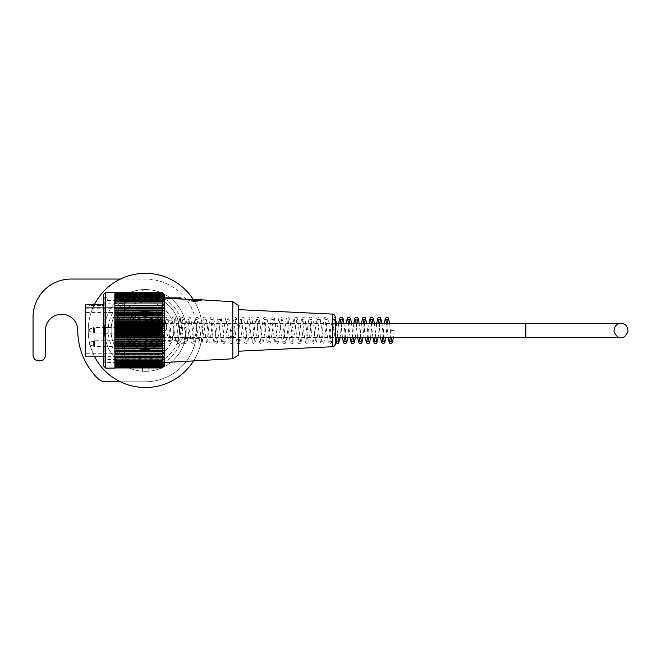 <?xml version="1.0" encoding="UTF-8"?>
<svg xmlns="http://www.w3.org/2000/svg" width="661" height="661" viewBox="0 0 661 661"><rect width="100%" height="100%" fill="white"/><g stroke="black" fill="none" stroke-linecap="round" stroke-linejoin="round"><path stroke-width="0.5" stroke-dasharray="3.31 2.48" d="M335.581 323.386L335.581 337.465L335.581 323.386M164.333 323.386L525.85 323.386L525.85 337.465L525.85 323.386L525.85 337.465L164.333 337.465L164.333 323.386L164.333 337.465L145.313 337.465A7.04 7.04 0 0 0 152.352 330.426A7.04 7.04 0 0 0 145.313 323.386L164.333 323.386M145.313 323.386A7.04 7.04 0 0 1 151.402 333.945A7.04 7.04 0 0 1 139.215 333.945A7.04 7.04 0 0 1 145.313 323.386A7.04 7.04 0 0 0 138.273 330.426A7.04 7.04 0 0 0 145.313 337.465M103.447 356.13L103.447 304.374L103.447 356.13L104.017 356.7L104.017 303.804L104.017 356.7L124.375 356.7L124.375 303.804L124.375 356.7M118.294 308.819L118.294 352.131L118.294 308.819A8.643 1.206 -134.4 0 1 117.675 308.2L117.146 307.671L117.146 353.271L117.146 307.629L117.675 308.158A8.643 1.157 -134.5 0 0 118.294 308.786M118.294 346.405L118.294 340.737L118.294 346.405L94.523 346.405L94.523 340.737L94.523 346.405L93.606 346.24L93.606 340.894L93.606 346.24L89.913 344.902L89.913 342.241A1.405 1.405 180 0 0 88.987 343.563L89.913 342.241L89.913 344.902L88.987 343.58M118.294 316.165L118.294 318.99L118.294 315.016L118.294 316.181L117.526 316.181L118.294 316.165M118.294 326.22L118.294 334.169L118.294 326.22L117.146 327.36L117.146 333.028L117.146 327.36L94.523 327.36L94.523 333.028L94.523 327.36L93.606 327.517L93.606 332.871L93.606 327.517L89.913 328.864A1.405 1.405 180 0 0 88.987 330.186L89.913 328.864L89.913 331.525L89.913 328.864M118.294 326.327L118.294 334.284L118.294 326.327L117.146 327.476L117.146 333.144L117.146 327.476L94.523 327.476L94.523 333.144L94.523 327.476L93.606 327.633L93.606 332.979L93.606 327.633L89.913 328.98A1.405 1.405 180 0 0 88.987 330.302L89.913 328.98L89.913 331.64L89.913 328.98M118.294 317.586L118.294 320.701L118.294 316.445L118.294 317.586L117.526 317.586L117.526 320.701L118.294 320.709L117.526 320.709L117.526 316.445L118.294 316.445L117.526 316.437L117.526 317.577L118.294 317.577M103.447 304.374A1.14 1.14 0 0 1 102.306 305.514L102.306 304.407L102.306 305.514L90.127 305.514L90.127 304.407L90.127 305.514A1.14 1.14 0 0 1 88.987 304.374A1.14 1.14 180 0 0 90.127 305.514L102.306 305.514A1.14 1.14 180 0 0 103.447 304.374L104.017 303.804L124.375 303.804M85.186 356.13L85.186 304.374M85.186 308.191L85.947 308.2L85.186 306.762L85.186 354.032L85.186 306.729L85.186 311.794L85.186 306.762L85.947 307.629L85.947 353.271L85.947 307.671L117.146 307.671M117.675 308.2L85.947 308.2L85.947 312.554L85.947 307.629L117.146 307.629M117.526 315.016L117.526 317.842L118.294 317.842L117.526 317.85L117.526 318.99L118.294 318.99L117.526 318.974L117.526 315.016L118.294 315.016M117.526 315.041L118.294 315.041M116.766 362.476L116.766 359.592L116.766 362.476L104.215 362.79L104.215 297.714L104.215 362.79L103.447 363.55L103.447 296.954L103.447 363.55M116.766 362.509L107.256 362.509M124.375 362.79L124.375 297.714L124.375 362.79L116.766 362.79M116.766 298.028L116.766 300.912L116.766 297.714L107.256 298.028L107.256 300.912L107.256 298.028M116.766 297.995L107.256 297.995M105.735 368.111L105.735 292.385M114.865 368.111L114.865 292.484L114.865 367.954L114.865 292.484L160.532 292.484L160.532 293.575L160.532 292.641L162.201 292.649L160.532 292.641L160.532 293.558L160.532 292.542M164.333 365.83L164.333 294.674M114.865 367.954L114.865 366.756L114.865 367.962L162.193 367.954A142.322 106.165 0 0 0 163.193 366.913A142.322 94.779 -0 0 1 162.193 367.846A142.322 110.982 -0 0 0 163.193 366.756A142.322 89.095 0 0 1 162.193 367.632A142.322 115.493 0 0 0 163.193 366.5A142.322 83.162 -0 0 1 162.193 367.309A142.322 119.691 0 0 0 163.193 366.136A142.322 77.007 -0 0 1 162.193 366.896A142.322 123.557 0 0 0 163.193 365.682A142.322 70.636 -0 0 1 162.193 366.376A142.322 127.086 -0 0 0 163.193 365.128A142.322 64.076 0 0 1 162.193 365.756A142.322 130.258 0 0 0 163.193 364.475A142.322 57.333 0 0 1 162.193 365.037A142.322 133.084 -0 0 0 163.193 363.732A142.322 50.434 0 0 1 162.193 364.228A142.322 135.538 -0 0 0 163.193 362.897A142.322 43.403 -0 0 1 162.193 363.327A142.322 137.628 -0 0 0 163.193 361.972A142.322 36.248 0 0 1 162.193 362.327A142.322 139.331 -0 0 0 163.193 360.964A142.322 29.001 0 0 1 162.193 361.245A142.322 140.661 0 0 0 163.193 359.865A142.322 21.664 0 0 1 162.193 360.08A142.322 141.603 -0 0 0 163.193 358.692A142.322 14.278 -0 0 1 162.193 358.832A142.322 142.156 -0 0 0 163.193 357.436A142.322 6.841 -0 0 1 162.193 357.502A142.322 142.322 180 0 0 163.193 356.105A142.322 0.603 -0 0 0 162.193 356.097A142.322 142.09 180 0 0 163.193 354.709A142.322 8.056 -0 0 0 162.193 354.627A142.322 141.479 180 0 0 163.193 353.238A142.322 15.476 -0 0 0 162.193 353.09A142.322 140.471 180 0 0 163.193 351.71A142.322 22.862 -0 0 0 162.193 351.487A142.322 139.083 180 0 0 163.193 350.123A142.322 30.183 0 0 0 162.193 349.826A142.322 137.314 180 0 0 163.193 348.479A142.322 37.421 0 0 0 162.193 348.107A142.322 135.166 180 0 0 163.193 346.785A142.322 44.551 -0 0 0 162.193 346.347A142.322 132.646 180 0 0 163.193 345.042A142.322 51.566 -0 0 0 162.193 344.538A142.322 129.771 180 0 0 163.193 343.266A142.322 58.441 -0 0 0 162.193 342.687A142.322 126.532 180 0 0 163.193 341.448A142.322 65.15 0 0 0 162.193 340.812A142.322 122.946 180 0 0 163.193 339.605A142.322 71.685 0 0 0 162.193 338.903A142.322 119.03 180 0 0 163.193 337.73A142.322 78.023 -0 0 0 162.193 336.97A142.322 114.783 180 0 0 163.193 335.838A142.322 84.145 -0 0 0 162.193 335.011A142.322 110.222 180 0 0 163.193 333.937A142.322 90.036 0 0 0 162.193 333.053A142.322 105.355 180 0 0 163.193 332.02A142.322 95.68 -0 0 0 162.193 331.078A142.322 100.208 180 0 0 163.193 330.095A142.322 101.059 0 0 0 162.193 329.104A142.322 94.779 180 0 0 163.193 328.17A142.322 106.165 0 0 0 162.193 327.129A142.322 89.095 180 0 0 163.193 326.253A142.322 110.982 0 0 0 162.193 325.171A142.322 83.162 180 0 0 163.193 324.353A142.322 115.493 -0 0 0 162.193 323.221A142.322 77.007 180 0 0 163.193 322.461A142.322 119.691 -0 0 0 162.193 321.287A142.322 70.636 180 0 0 163.193 320.593A142.322 123.557 -0 0 0 162.193 319.387A142.322 64.076 180 0 0 163.193 318.751A142.322 127.086 -0 0 0 162.193 317.511A142.322 57.333 180 0 0 163.193 316.941A142.322 130.258 -0 0 0 162.193 315.669A142.322 50.434 180 0 0 163.193 315.173A142.322 133.084 0 0 0 162.193 313.868A142.322 43.403 180 0 0 163.193 313.438A142.322 135.538 0 0 0 162.193 312.108A142.322 36.248 180 0 0 163.193 311.752A142.322 137.628 0 0 0 162.193 310.406A142.322 29.001 180 0 0 163.193 310.116A142.322 139.331 0 0 0 162.193 308.753A142.322 21.664 180 0 0 163.193 308.538A142.322 140.661 -0 0 0 162.193 307.158A142.322 14.278 180 0 0 163.193 307.018A142.322 141.603 0 0 0 162.193 305.63A142.322 6.841 180 0 0 163.193 305.564A142.322 142.156 0 0 0 162.193 304.167A142.322 0.603 180 0 1 163.193 304.176A142.322 142.322 180 0 0 162.193 302.779A142.322 8.056 180 0 1 163.193 302.854A142.322 142.09 180 0 0 162.193 301.466A142.322 15.476 180 0 1 163.193 301.614A142.322 141.479 180 0 0 162.193 300.226A142.322 22.862 180 0 1 163.193 300.449A142.322 140.471 180 0 0 162.193 299.069A142.322 30.183 180 0 1 163.193 299.367A142.322 139.083 180 0 0 162.193 298.004A142.322 37.421 180 0 1 163.193 298.367A142.322 137.314 180 0 0 162.193 297.02A142.322 44.551 180 0 1 163.193 297.458A142.322 135.166 180 0 0 162.193 296.136A142.322 51.566 180 0 1 163.193 296.64A142.322 132.646 180 0 0 162.193 295.335A142.322 58.441 180 0 1 163.193 295.913A142.322 129.771 180 0 0 162.193 294.641A142.322 65.15 180 0 1 163.193 295.277A142.322 126.532 180 0 0 162.193 294.038A142.322 71.685 180 0 1 163.193 294.74A142.322 122.946 180 0 0 162.193 293.534A142.322 78.023 180 0 1 163.193 294.302A142.322 119.03 180 0 0 162.193 293.129A142.322 84.145 180 0 1 163.193 293.955A142.322 114.783 180 0 0 162.193 292.831A142.322 90.036 180 0 1 163.193 293.715A143.098 110.825 180 0 0 162.085 292.517A143.098 96.754 0 0 1 163.193 293.558A141.553 104.289 0 0 0 162.3 292.641M114.865 292.831L162.193 292.831M114.865 293.955L163.193 293.955M114.865 293.129L162.193 293.129M114.865 294.302L163.193 294.302M114.865 293.534L162.193 293.534M114.865 294.74L163.193 294.74M163.193 294.005L114.865 294.005L162.193 294.038M114.865 295.277L163.193 295.277M114.865 294.641L162.193 294.641M114.865 295.913L163.193 295.913M114.865 295.335L162.193 295.335M114.865 296.64L163.193 296.64M114.865 296.136L162.193 296.136M114.865 297.458L163.193 297.458M114.865 297.02L162.193 297.02M114.865 298.367L163.193 298.367M114.865 298.004L162.193 298.004M114.865 299.367L163.193 299.367M114.865 299.069L162.193 299.069M114.865 300.449L163.193 300.449M114.865 300.226L162.193 300.226M114.865 301.614L163.193 301.614M114.865 301.466L162.193 301.466M114.865 302.854L163.193 302.854M114.865 302.779L162.193 302.779M162.193 304.167L163.193 304.176M114.865 305.564L163.193 305.564M114.865 305.63L162.193 305.63M114.865 307.018L163.193 307.018M114.865 307.158L162.193 307.158M114.865 308.538L163.193 308.538M114.865 308.753L162.193 308.753M114.865 310.116L163.193 310.116M114.865 310.406L162.193 310.406M114.865 311.752L163.193 311.752M114.865 312.108L162.193 312.108M114.865 313.438L163.193 313.438M114.865 313.868L162.193 313.868M114.865 315.173L163.193 315.173M114.865 315.669L162.193 315.669M114.865 316.941L163.193 316.941M114.865 317.511L162.193 317.511M114.865 318.751L163.193 318.751M114.865 319.387L162.193 319.387M114.865 320.593L163.193 320.593M114.865 321.287L162.193 321.287M114.865 322.461L163.193 322.461M114.865 323.221L162.193 323.221M114.865 324.353L163.193 324.353M114.865 325.171L162.193 325.171M114.865 326.253L163.193 326.253M114.865 327.129L162.193 327.129M114.865 328.17L163.193 328.17M114.865 329.104L162.193 329.104M114.865 330.095L163.193 330.095M114.865 331.078L162.193 331.078M114.865 332.02L163.193 332.02M114.865 333.053L162.193 333.053M114.865 333.937L163.193 333.937M114.865 335.011L162.193 335.011M114.865 335.838L163.193 335.838M114.865 336.97L162.193 336.97M114.865 337.73L163.193 337.73M114.865 338.903L162.193 338.903M114.865 339.605L163.193 339.605M114.865 340.812L162.193 340.812M114.865 341.448L163.193 341.448M114.865 342.687L162.193 342.687M114.865 343.266L163.193 343.266M114.865 344.538L162.193 344.538M114.865 345.042L163.193 345.042M114.865 346.347L162.193 346.347M114.865 346.785L163.193 346.785M114.865 348.107L162.193 348.107M114.865 348.479L163.193 348.479M114.865 349.826L162.193 349.826M114.865 350.123L163.193 350.123M114.865 351.487L162.193 351.487M114.865 351.71L163.193 351.71M114.865 353.09L162.193 353.09M114.865 353.238L163.193 353.238M114.865 354.627L162.193 354.627M114.865 354.709L163.193 354.709M163.193 356.105L162.193 356.097M114.865 357.502L162.193 357.502M114.865 357.436L163.193 357.436M114.865 358.832L162.193 358.832M114.865 358.692L163.193 358.692M114.865 360.08L162.193 360.08M114.865 359.865L163.193 359.865M114.865 361.245L162.193 361.245M114.865 360.964L163.193 360.964M114.865 362.327L162.193 362.327M114.865 361.972L163.193 361.972M114.865 363.327L162.193 363.327M114.865 362.897L163.193 362.897M114.865 364.228L162.193 364.228M114.865 363.732L163.193 363.732M114.865 365.037L162.193 365.037M114.865 364.475L163.193 364.475M114.865 365.756L162.193 365.756M114.865 365.128L163.193 365.128M114.865 366.376L162.193 366.376M114.865 365.682L163.193 365.682M163.193 366.913L114.865 366.913L162.193 366.896M114.865 366.136L163.193 366.136M114.865 367.309L162.193 367.309M114.865 366.5L163.193 366.5M114.865 367.632L162.193 367.632M114.865 366.756L163.193 366.756L114.865 366.789M114.865 367.846L162.193 367.846M114.865 366.971L163.193 366.971M114.865 294.36L163.193 294.36M114.865 294.823L163.193 294.823M114.865 295.376L163.193 295.376M114.865 296.021L163.193 296.021M114.865 296.764L163.193 296.764M114.865 297.599L163.193 297.599M114.865 298.524L163.193 298.524M114.865 299.54L163.193 299.54M114.865 300.631L163.193 300.631M114.865 301.813L163.193 301.813M114.865 303.069L163.193 303.069M114.865 356.329L163.193 356.329M114.865 357.642L163.193 357.642M114.865 358.89L163.193 358.89M114.865 360.055L163.193 360.055M114.865 361.129L163.193 361.129M114.865 362.129L163.193 362.129M114.865 363.038L163.193 363.038M114.865 363.864L163.193 363.864M114.865 364.591L163.193 364.591M114.865 365.227L163.193 365.227M114.865 365.764L163.193 365.764M114.865 366.202L163.193 366.202M114.865 366.541L163.193 366.541M114.865 366.929L163.193 366.929M103.447 294.674L103.447 365.83M103.447 296.954L104.215 297.714L107.256 297.714M164.333 298.078L164.333 362.492L164.333 298.061L174.983 298.656M116.766 300.912L107.256 300.912M116.766 300.871L107.256 300.871M116.766 359.592L107.256 359.592M116.766 359.625L107.256 359.625M114.865 293.748L163.193 293.748L114.865 293.715M160.532 293.525L163.193 293.525M160.532 293.558L163.193 293.558L160.532 293.575M232.821 358.791L232.821 301.755M238.538 354.982L238.538 305.514M238.538 351.198L238.538 309.645L238.538 351.198M189.682 299.83L187.55 299.805L189.682 299.788C186.865 299.094 186.865 299.111 189.682 299.83C195.995 300.689 200.101 300.763 202.01 300.044C200.109 300.705 196.003 300.615 189.682 299.788L200.87 299.788M200.87 300.466L197.631 301.333L200.87 300.466L200.87 299.433L200.87 300.466M197.631 301.333L196.524 301.333L196.524 299.433L196.524 301.325L197.631 301.325M194.02 300.491L194.02 301.342L195.54 301.342L195.54 300.491L194.02 300.491L194.02 299.45L194.02 301.325L194.02 300.441L195.54 300.441L195.54 301.317L194.02 301.317L195.54 301.325L195.54 299.433L195.54 301.333L194.02 301.333L194.02 299.45M191.921 301.333L188.691 300.466L193.037 301.325L193.037 299.433L193.037 301.333L191.921 301.333M192.88 301.713L196.681 301.713L192.88 301.333M194.02 299.4L194.02 300.441M195.54 299.4L195.54 300.441M195.54 299.45L195.54 300.491M335.581 337.465L335.581 317.52M120.426 381.802L145.313 381.802A51.376 51.376 0 0 0 196.681 330.426A51.376 51.376 0 0 0 145.313 279.049L71.107 279.049A38.057 38.057 0 0 0 33.05 317.106L33.05 355.164A5.709 5.709 0 0 0 38.578 360.865L39.71 360.865A5.709 5.709 0 0 0 45.419 355.155L45.419 330.426A16.17 16.17 0 0 1 61.589 314.256A16.17 16.17 0 0 1 77.767 330.426A67.546 67.546 0 0 0 97.869 378.505A11.419 11.419 0 0 0 105.892 381.802L145.313 381.802A51.376 51.376 0 0 0 196.02 338.663L185.377 338.663A40.908 40.908 0 0 1 122.508 364.393A40.908 40.908 0 0 1 122.508 296.459A40.908 40.908 0 0 1 185.377 322.188L196.02 322.188A51.376 51.376 0 0 0 145.313 279.049L120.426 279.049M104.504 327.575L104.504 333.276L104.504 327.575L111.18 327.575L111.18 333.276L111.18 327.575M179.437 327.575L179.437 333.276L179.437 327.575L186.121 327.575L186.121 333.276L186.121 327.575M185.377 322.188A40.908 40.908 0 0 0 122.508 296.459A40.908 40.908 0 0 0 122.508 364.393A40.908 40.908 0 0 0 185.377 338.663C183.618 345.348 183.618 345.348 185.377 338.663C183.618 345.348 183.618 345.348 185.377 338.663L201.795 338.663L202.39 330.426L201.795 322.188L185.377 322.188C183.618 315.504 183.618 315.504 185.377 322.188L183.989 317.106L176.859 317.106L177.999 320.221A34.248 34.248 0 0 0 111.238 333.871A34.248 34.248 0 0 0 145.313 364.674L142.454 364.558L145.313 364.674A34.248 34.248 0 0 0 174.967 313.297A34.248 34.248 0 0 0 115.65 313.297A34.248 34.248 0 0 0 145.313 364.674A34.248 34.248 0 0 0 177.999 340.63C174.843 348.025 179.214 341.307 179.561 330.426C179.214 319.544 174.843 312.827 177.999 320.221L145.313 320.221L145.313 340.63L177.999 340.63L176.859 343.745L183.989 343.745M196.02 322.188L196.02 338.663M145.313 340.63L145.313 320.221M145.313 364.674L148.163 364.558L145.313 364.674M142.454 296.293L148.163 296.293L142.454 296.293L142.454 289.617L148.163 289.617L142.454 289.617M201.795 338.663A57.077 57.077 0 0 1 114.419 378.423A57.077 57.077 0 0 1 114.419 282.429A57.077 57.077 0 0 1 201.795 322.188A57.077 57.077 0 0 0 193.219 299.4M94.506 304.39A57.077 57.077 0 0 0 94.341 356.13M193.566 360.914A57.077 57.077 0 0 0 201.795 322.188M145.313 371.333A40.908 40.908 0 0 1 109.883 309.968A40.908 40.908 0 0 1 180.734 309.968A40.908 40.908 0 0 1 145.313 371.333A40.908 40.908 0 0 0 180.734 309.968A40.908 40.908 0 0 0 109.883 309.968A40.908 40.908 0 0 0 145.313 371.333L142.454 371.234L145.313 371.333M145.313 335.102A4.677 4.677 0 0 0 149.361 328.087A4.677 4.677 0 0 0 141.256 328.087A4.677 4.677 0 0 0 145.313 335.102A4.677 4.677 0 0 1 141.256 328.087A4.677 4.677 0 0 1 149.361 328.087A4.677 4.677 0 0 1 145.313 335.102M164.333 330.426A19.029 19.029 0 0 1 135.794 346.901A19.029 19.029 0 0 1 135.794 313.95A19.029 19.029 0 0 1 164.333 330.426A19.029 19.029 0 0 1 135.794 346.901A19.029 19.029 0 0 1 135.794 313.95A19.029 19.029 0 0 1 164.333 330.426M158.632 330.426A13.319 13.319 0 0 1 138.653 341.96A13.319 13.319 0 0 1 138.653 318.891A13.319 13.319 0 0 1 158.632 330.426A13.319 13.319 0 0 1 138.653 341.96A13.319 13.319 0 0 1 138.653 318.891A13.319 13.319 0 0 1 158.632 330.426M154.823 330.426A9.51 9.51 0 0 1 140.553 338.663A9.51 9.51 0 0 1 140.553 322.188A9.51 9.51 0 0 1 154.823 330.426M151.014 330.426A5.709 5.709 0 0 1 142.454 335.367A5.709 5.709 0 0 1 142.454 325.485A5.709 5.709 0 0 1 151.014 330.426M391.138 330.426L394.179 330.426L391.138 330.426L390.354 337.465M162.813 330.426L165.861 330.426L162.813 330.426L164.63 318.205L166.712 317.173L167.877 318.272L171.149 341.291L168.943 341.291L170.422 330.442C171.769 316.561 172.62 317.495 172.851 317.445L174.182 317.14C175.008 315.859 175.859 318.569 176.727 325.27L178.767 341.307C177.726 340.671 176.983 340.671 176.545 341.307L178.032 330.442C179.338 315.702 180.651 317.073 181.263 317.106L182.568 317.528L183.535 319.693C184.469 324.047 185.683 340.547 186.361 341.274L184.171 341.266L185.642 330.442C186.162 324.088 186.807 319.941 187.575 318.007L190.194 317.553L190.864 318.635L193.979 341.258L191.789 341.274L195.061 318.247L197.185 317.173L198.391 318.404L201.605 341.299L199.382 341.316L200.861 330.442C202.216 316.512 203.067 317.478 203.291 317.429L204.613 317.123C205.48 316.396 206.257 318.462 206.943 323.312L209.207 341.307L206.992 341.291L208.471 330.442C209.768 316.355 210.793 317.082 211.71 317.14L213.016 317.561L213.982 319.717C214.916 324.146 216.139 340.63 216.808 341.274L214.618 341.283L217.907 318.23L219.997 317.189L221.212 318.379L224.426 341.291L222.212 341.316L225.492 318.272L227.45 317.115L228.723 318.156C229.557 321.114 230.317 326.592 230.986 334.598L232.036 341.307C230.912 340.646 230.177 340.638 229.821 341.291L233.126 318.197L235.2 317.173L236.374 318.272L239.637 341.258L237.448 341.258L238.918 330.442C239.439 324.088 240.083 319.941 240.844 318.024L243.504 317.577L244.124 318.594L247.255 341.266L245.057 341.291L246.528 330.442C247.883 316.487 248.734 317.503 248.966 317.429L250.288 317.123C251.155 316.404 251.924 318.462 252.601 323.303L254.882 341.307L252.659 341.307L255.956 318.197L258.03 317.173L259.203 318.28L262.475 341.291L260.277 341.283L261.748 330.442C263.086 316.636 263.937 317.495 264.169 317.47L265.507 317.164C266.35 316.404 267.118 318.428 267.812 323.246L270.085 341.274L267.887 341.291L271.175 318.238L273.315 317.189L274.513 318.445L277.703 341.307L275.488 341.316L278.81 318.164L280.884 317.156L282.049 318.28L285.304 341.299L283.098 341.274L286.353 318.296L288.477 317.181L289.65 318.28L292.914 341.258L290.724 341.258L294.013 318.214L296.103 317.173L297.31 318.371L300.54 341.283L298.326 341.307L301.623 318.205L303.688 317.148L304.895 318.321L308.15 341.316C307.026 340.646 306.291 340.646 305.936 341.299L307.415 330.442C308.712 316.346 309.736 317.065 310.645 317.123L311.951 317.553L312.926 319.734C313.859 324.138 315.074 340.589 315.751 341.283L313.554 341.283L316.834 318.263L318.924 317.197L320.139 318.371L323.369 341.283L321.163 341.299L322.642 330.442C323.989 316.47 324.848 317.528 325.072 317.437L326.402 317.123C327.269 316.412 328.038 318.47 328.707 323.279L330.979 341.307L328.757 341.307L332.334 317.759L333.483 317.106L334.788 317.528L335.581 319.007M157.384 323.964A13.699 13.699 0 0 1 144.866 344.117A13.699 13.699 0 0 1 133.671 323.196A13.699 13.699 0 0 1 157.384 323.964A13.699 13.699 0 0 0 133.671 323.196A13.699 13.699 0 0 0 144.866 344.117A13.699 13.699 0 0 0 157.384 323.964M130.349 338.432A16.963 16.963 0 0 1 145.858 313.471A16.963 16.963 0 0 1 159.722 339.374A16.963 16.963 0 0 1 130.349 338.432A16.963 16.963 0 0 0 159.722 339.374A16.963 16.963 0 0 0 145.858 313.471A16.963 16.963 0 0 0 130.349 338.432M161.474 360.617A34.248 34.248 0 0 1 111.081 329.327A34.248 34.248 0 0 1 163.374 301.333A34.248 34.248 0 0 1 161.474 360.617A34.248 34.248 0 0 1 111.081 329.327A34.248 34.248 0 0 1 163.374 301.333A34.248 34.248 0 0 1 161.474 360.617M158.78 355.585A28.539 28.539 0 0 1 116.782 329.509A28.539 28.539 0 0 1 160.367 306.183A28.539 28.539 0 0 1 158.78 355.585M154.467 347.537A19.409 19.409 0 0 1 125.912 329.798A19.409 19.409 0 0 1 155.55 313.942A19.409 19.409 0 0 1 154.467 347.537A19.409 19.409 0 0 1 125.912 329.798A19.409 19.409 0 0 1 155.55 313.942A19.409 19.409 0 0 1 154.467 347.537M85.186 308.166L117.675 308.158M89.913 342.241L94.523 340.737L118.294 340.737M179.181 297.896L179.181 298.656M187.55 299.259L187.55 299.805L188.104 299.433M332.318 314.099L332.318 346.752M145.313 367.524A37.099 37.099 0 0 0 177.437 311.876A37.099 37.099 0 0 0 113.18 311.876A37.099 37.099 0 0 0 145.313 367.524M118.294 352.131L117.146 353.271L85.947 353.271L85.186 354.032M118.294 312.554L85.947 312.554L85.186 311.794M88.987 330.203L89.913 331.525L94.523 333.028L117.146 333.028L118.294 334.169M88.987 330.318L89.913 331.64L94.523 333.144L117.146 333.144L118.294 334.284M124.375 297.714L116.766 297.714M107.256 300.565L116.766 300.565M107.256 359.931L116.766 359.931M104.504 333.276L111.18 333.276M179.437 333.276L186.121 333.276M148.163 371.234L148.163 364.558M142.454 371.234L142.454 364.558M148.163 296.293L148.163 289.617M394.179 330.426L393.411 337.465M388.098 337.465L386.553 323.386M387.346 323.386L385.801 337.465M380.488 337.465L378.943 323.386M384.297 323.386L382.744 337.465M383.545 337.465L381.992 323.386M376.687 323.386L375.134 337.465M379.736 323.386L378.183 337.465M372.878 337.465L371.333 323.386M375.935 337.465L374.382 323.386M369.069 323.386L367.524 337.465M372.126 323.386L370.573 337.465M365.269 337.465L363.724 323.386M368.326 337.465L366.772 323.386M361.468 323.386L359.915 337.465M364.517 323.386L362.972 337.465M357.659 337.465L356.114 323.386M360.716 337.465L359.163 323.386M353.85 323.386L352.305 337.465M356.907 323.386L355.354 337.465M350.049 337.465L348.496 323.386M353.098 337.465L351.553 323.386M346.24 323.386L344.695 337.465M349.297 323.386L347.744 337.465M342.439 337.465L340.886 323.386M345.488 337.465L343.935 323.386M338.63 323.386L337.085 337.465M341.687 323.386L340.134 337.465M335.581 341.861L332.574 319.552L334.788 319.544L331.508 342.572L330.351 343.695L328.277 342.687L324.964 319.536L327.178 319.56L324.064 342.175L323.403 343.29L320.792 342.885C320.007 341.01 319.354 336.854 318.833 330.409L317.363 319.585L319.552 319.594C318.883 320.197 317.66 336.738 316.718 341.167L315.768 343.299L314.454 343.728C313.537 343.786 312.521 344.521 311.224 330.409L309.745 319.577L311.942 319.569L308.687 342.572L307.514 343.687L305.448 342.687L302.118 319.536L304.341 319.544C303.696 320.064 302.482 336.011 301.581 340.779L300.631 343.241L299.293 343.745C298.392 343.728 297.31 344.794 296.004 330.409L294.525 319.56L296.723 319.569L293.501 342.472L292.278 343.654L290.187 342.588L286.915 319.569L289.113 319.569C288.469 320.221 287.279 335.722 286.387 340.622L285.312 343.307L283.999 343.728C283.015 343.786 282.082 344.348 280.776 330.409L279.297 319.544C279.653 320.205 280.388 320.197 281.512 319.536L278.256 342.53L277.108 343.687L274.984 342.646L271.696 319.552L273.902 319.577L270.762 342.266L270.142 343.274L267.482 342.828C266.722 340.919 266.077 336.78 265.557 330.409L264.086 319.594L266.276 319.594L264.012 337.606C263.301 342.448 262.533 344.488 261.698 343.712L260.368 343.406C260.145 343.398 259.286 344.216 257.947 330.409L256.46 319.569L258.674 319.544L257.691 325.691C256.997 333.879 256.22 339.539 255.369 342.671L254.097 343.737L252.138 342.605L248.85 319.536L251.064 319.552L247.842 342.481L246.636 343.67L244.545 342.621L241.248 319.569L243.446 319.577C242.777 320.205 241.554 336.705 240.621 341.142L239.662 343.282L238.348 343.712C237.431 343.761 236.407 344.505 235.109 330.409L233.63 319.56L235.837 319.552L232.565 342.58L231.391 343.687L229.326 342.662L226.021 319.536L228.243 319.544C227.582 320.04 226.384 335.995 225.467 340.762L224.476 343.29L223.178 343.753L221.666 342.547L218.427 319.569L220.617 319.585L217.486 342.249L216.866 343.274L214.205 342.828C213.445 340.894 212.801 336.755 212.28 330.409L210.809 319.594L212.999 319.585L209.735 342.58L208.562 343.687L206.488 342.654L203.183 319.552C203.538 320.205 204.282 320.205 205.406 319.536L202.159 342.53L201.002 343.679L198.878 342.638L195.582 319.544L197.788 319.56L194.565 342.481L193.343 343.662L191.252 342.588L187.972 319.569L190.17 319.577C189.5 320.246 188.278 336.705 187.344 341.126L186.377 343.29L185.063 343.72C184.155 343.778 183.138 344.497 181.841 330.409L180.354 319.552L182.568 319.544L179.296 342.572L178.131 343.695L176.066 342.687L172.744 319.56L174.95 319.569L171.686 342.58L170.513 343.679L168.439 342.638L165.143 319.56L167.34 319.56L165.853 330.426M337.878 337.465L336.333 323.386M389.602 323.386L391.155 337.465"/><path stroke-width="0.99" d="M238.538 351.198L332.318 346.752C333.499 347.199 334.582 346.058 335.581 343.332L335.581 343.332C335.4 345.339 334.309 346.48 332.318 346.752L332.318 314.099C333.301 313.471 334.392 314.611 335.581 317.52L335.581 343.332L335.581 337.465L525.85 337.465L525.85 323.386L620.985 323.386L335.581 323.386M103.447 304.374L88.987 304.374L103.447 304.374M88.995 304.374L85.186 304.374L85.186 356.13L103.447 356.13M105.735 368.111L103.447 365.83L103.447 294.674L105.735 292.385L105.735 368.111L114.865 368.111L114.865 292.509L162.085 292.542A143.098 95.853 -0 0 1 163.193 293.575A141.553 105.099 0 0 0 162.3 292.649A141.553 99.662 0 0 1 163.193 293.525A141.553 100.513 -0 0 0 163.036 293.368A141.553 100.513 -0 0 0 162.3 292.641L162.3 292.649M160.532 292.542L162.085 292.517A143.098 111.593 180 0 1 163.193 293.748A142.322 89.095 180 0 0 162.193 292.873A142.322 115.493 180 0 1 163.193 294.005A142.322 83.162 180 0 0 162.193 293.187A142.322 119.691 180 0 1 163.193 294.36A142.322 77.007 180 0 0 162.193 293.608A142.322 123.557 180 0 1 163.193 294.823A142.322 70.636 180 0 0 162.193 294.128A142.322 127.086 180 0 1 163.193 295.376A142.322 64.076 180 0 0 162.193 294.748A142.322 130.258 180 0 1 163.193 296.021A142.322 57.333 180 0 0 162.193 295.459A142.322 133.084 180 0 1 163.193 296.764A142.322 50.434 180 0 0 162.193 296.268A142.322 135.538 180 0 1 163.193 297.599A142.322 43.403 180 0 0 162.193 297.177A142.322 137.628 180 0 1 163.193 298.524A142.322 36.248 180 0 0 162.193 298.169A142.322 139.331 180 0 1 163.193 299.54A142.322 29.001 180 0 0 162.193 299.251A142.322 140.661 180 0 1 163.193 300.631A142.322 21.664 180 0 0 162.193 300.425A142.322 141.603 180 0 1 163.193 301.813A142.322 14.278 180 0 0 162.193 301.672A142.322 142.156 180 0 1 163.193 303.069A142.322 6.841 180 0 0 162.193 303.002A142.322 142.322 -0 0 1 163.193 304.399A142.322 0.603 180 0 1 162.193 304.399A142.322 142.09 -0 0 1 163.193 305.795A142.322 8.056 180 0 1 162.193 305.878A142.322 141.479 -0 0 1 163.193 307.266A142.322 15.476 180 0 1 162.193 307.415A142.322 140.471 0 0 1 163.193 308.794A142.322 22.862 180 0 1 162.193 309.018A142.322 139.083 0 0 1 163.193 310.381A142.322 30.183 180 0 1 162.193 310.678A142.322 137.314 -0 0 1 163.193 312.025A142.322 37.421 180 0 1 162.193 312.389A142.322 135.166 -0 0 1 163.193 313.719A142.322 44.551 180 0 1 162.193 314.157A142.322 132.646 -0 0 1 163.193 315.454A142.322 51.566 180 0 1 162.193 315.966A142.322 129.771 0 0 1 163.193 317.239A142.322 58.441 180 0 1 162.193 317.809A142.322 126.532 -0 0 1 163.193 319.048A142.322 65.15 180 0 1 162.193 319.693A142.322 122.946 0 0 1 163.193 320.899A142.322 71.685 180 0 1 162.193 321.601A142.322 119.03 -0 0 1 163.193 322.766A142.322 78.023 180 0 1 162.193 323.535A142.322 114.783 -0 0 1 163.193 324.658A142.322 84.145 180 0 1 162.193 325.485A142.322 110.222 -0 0 1 163.193 326.567A142.322 90.036 180 0 1 162.193 327.451A142.322 105.355 -0 0 1 163.193 328.484A142.322 95.68 180 0 1 162.193 329.426A142.322 100.208 0 0 1 163.193 330.409A142.322 101.059 180 0 1 162.193 331.401A142.322 94.779 -0 0 1 163.193 332.326A142.322 106.165 180 0 1 162.193 333.367A142.322 89.095 -0 0 1 163.193 334.243A142.322 110.982 180 0 1 162.193 335.334A142.322 83.162 0 0 1 163.193 336.152A142.322 115.493 180 0 1 162.193 337.284A142.322 77.007 -0 0 1 163.193 338.035A142.322 119.691 180 0 1 162.193 339.209A142.322 70.636 0 0 1 163.193 339.903A142.322 123.557 180 0 1 162.193 341.117A142.322 64.076 -0 0 1 163.193 341.745A142.322 127.086 180 0 1 162.193 342.993A142.322 57.333 0 0 1 163.193 343.555A142.322 130.258 180 0 1 162.193 344.835A142.322 50.434 0 0 1 163.193 345.331A142.322 133.084 180 0 1 162.193 346.637A142.322 43.403 0 0 1 163.193 347.058A142.322 135.538 180 0 1 162.193 348.388A142.322 36.248 -0 0 1 163.193 348.744A142.322 137.628 180 0 1 162.193 350.099A142.322 29.001 0 0 1 163.193 350.38A142.322 139.331 180 0 1 162.193 351.751A142.322 21.664 -0 0 1 163.193 351.958A142.322 140.661 180 0 1 162.193 353.346A142.322 14.278 0 0 1 163.193 353.478A142.322 141.603 180 0 1 162.193 354.874A142.322 6.841 0 0 1 163.193 354.94A142.322 142.156 180 0 1 162.193 356.337A142.322 0.603 0 0 0 163.193 356.329A142.322 142.322 0 0 1 162.193 357.725A142.322 8.056 0 0 0 163.193 357.642A142.322 142.09 0 0 1 162.193 359.039A142.322 15.476 0 0 0 163.193 358.89A142.322 141.479 0 0 1 162.193 360.278A142.322 22.862 0 0 0 163.193 360.055A142.322 140.471 -0 0 1 162.193 361.427A142.322 30.183 -0 0 0 163.193 361.129A142.322 139.083 -0 0 1 162.193 362.501A142.322 37.421 -0 0 0 163.193 362.129A142.322 137.314 0 0 1 162.193 363.476A142.322 44.551 -0 0 0 163.193 363.038A142.322 135.166 0 0 1 162.193 364.368A142.322 51.566 -0 0 0 163.193 363.864A142.322 132.646 -0 0 1 162.193 365.161A142.322 58.441 0 0 0 163.193 364.591A142.322 129.771 -0 0 1 162.193 365.864A142.322 65.15 -0 0 0 163.193 365.227A142.322 126.532 -0 0 1 162.193 366.467A142.322 71.685 0 0 0 163.193 365.764A142.322 122.946 -0 0 1 162.193 366.971A142.322 78.023 0 0 0 163.193 366.202A142.322 119.03 0 0 1 162.193 367.367A142.322 84.145 0 0 0 163.193 366.541A142.322 114.783 0 0 1 162.193 367.673A142.322 90.036 0 0 0 163.193 366.789A142.322 110.222 0 0 1 162.193 367.871A142.322 95.68 0 0 0 163.193 366.929A142.322 105.355 -0 0 1 162.193 367.962A142.322 101.059 -0 0 0 163.036 367.136A142.322 101.059 -0 0 0 163.193 366.971A142.322 100.208 0 0 1 162.366 367.789M163.036 293.368L164.333 294.674L164.333 365.83L163.036 367.136M162.193 292.873L114.865 292.873M162.193 293.187L114.865 293.187M162.193 293.608L114.865 293.608M162.193 294.128L114.865 294.128M162.193 294.748L114.865 294.748M162.193 295.459L114.865 295.459M162.193 296.268L114.865 296.268M162.193 297.177L114.865 297.177M162.193 298.169L114.865 298.169M162.193 299.251L114.865 299.251M162.193 300.425L114.865 300.425M162.193 301.672L114.865 301.672M162.193 303.002L114.865 303.002M162.193 304.399L163.193 304.399M114.865 305.795L163.193 305.795M162.193 305.878L114.865 305.878M114.865 307.266L163.193 307.266M162.193 307.415L114.865 307.415M114.865 308.794L163.193 308.794M162.193 309.018L114.865 309.018M114.865 310.381L163.193 310.381M162.193 310.678L114.865 310.678M114.865 312.025L163.193 312.025M162.193 312.389L114.865 312.389M114.865 313.719L163.193 313.719M162.193 314.157L114.865 314.157M114.865 315.454L163.193 315.454M162.193 315.966L114.865 315.966M114.865 317.239L163.193 317.239M162.193 317.809L114.865 317.809M114.865 319.048L163.193 319.048M162.193 319.693L114.865 319.693M114.865 320.899L163.193 320.899M162.193 321.601L114.865 321.601M114.865 322.766L163.193 322.766M162.193 323.535L114.865 323.535M114.865 324.658L163.193 324.658M162.193 325.485L114.865 325.485M114.865 326.567L163.193 326.567M162.193 327.451L114.865 327.451M114.865 328.484L163.193 328.484M162.193 329.426L114.865 329.426M114.865 330.409L163.193 330.409M162.193 331.401L114.865 331.401M114.865 332.326L163.193 332.326M162.193 333.367L114.865 333.367M114.865 334.243L163.193 334.243M162.193 335.334L114.865 335.334M114.865 336.152L163.193 336.152M162.193 337.284L114.865 337.284M114.865 338.035L163.193 338.035M162.193 339.209L114.865 339.209M114.865 339.903L163.193 339.903M162.193 341.117L114.865 341.117M114.865 341.745L163.193 341.745M162.193 342.993L114.865 342.993M114.865 343.555L163.193 343.555M162.193 344.835L114.865 344.835M114.865 345.331L163.193 345.331M162.193 346.637L114.865 346.637M114.865 347.058L163.193 347.058M162.193 348.388L114.865 348.388M114.865 348.744L163.193 348.744M162.193 350.099L114.865 350.099M114.865 350.38L163.193 350.38M162.193 351.751L114.865 351.751M114.865 351.958L163.193 351.958M162.193 353.346L114.865 353.346M114.865 353.478L163.193 353.478M162.193 354.874L114.865 354.874M114.865 354.94L163.193 354.94M162.193 356.337L114.865 356.337M162.193 357.725L114.865 357.725M162.193 359.039L114.865 359.039M162.193 360.278L114.865 360.278M162.193 361.427L114.865 361.427M162.193 362.501L114.865 362.501M162.193 363.476L114.865 363.476M162.193 364.368L114.865 364.368M162.193 365.161L114.865 365.161M162.193 365.864L114.865 365.864M162.193 366.467L114.865 366.467M162.193 366.971L114.865 366.971M162.193 367.367L114.865 367.367M162.193 367.673L114.865 367.673M162.193 367.871L114.865 367.871M162.193 367.962L114.865 367.962M232.821 301.755L232.821 358.791L164.333 362.492M200.87 299.788L232.821 301.713L238.538 305.514L238.538 354.982L232.821 358.791M164.333 298.078L188.145 299.416M189.682 299.83C195.995 300.689 200.101 300.763 202.01 300.044C200.109 300.705 196.003 300.615 189.682 299.788C186.865 299.094 186.865 299.111 189.682 299.83L201.63 299.425L188.063 299.425M179.181 298.888C182.122 298.962 182.122 298.962 179.181 298.904L174.983 298.673M193.037 299.433L188.691 299.425L193.037 299.433M195.54 299.433L194.02 299.4L195.54 299.45M200.87 299.425L196.524 299.433L200.87 299.425M120.426 381.802L105.892 381.802A11.419 11.419 0 0 1 97.869 378.505A67.546 67.546 0 0 1 77.767 330.426A16.17 16.17 0 0 0 61.589 314.256A16.17 16.17 0 0 0 45.419 330.426L45.419 355.155A5.709 5.709 0 0 1 39.71 360.865L38.578 360.865A5.709 5.709 0 0 1 33.05 355.164L33.05 317.106A38.057 38.057 0 0 1 71.107 279.049L120.426 279.049M193.219 299.4A57.077 57.077 0 0 0 94.506 304.39M94.341 356.13A57.077 57.077 0 0 0 193.566 360.914M179.181 298.656L181.461 298.665L179.181 298.673L179.181 297.896L164.333 297.896M188.104 299.433L201.63 299.425M525.85 337.465L620.985 337.465C623.67 338.019 625.992 336.003 627.95 331.442C627.81 326.369 625.488 323.683 620.985 323.386C616.564 323.634 614.243 326.286 614.003 331.335C615.878 335.945 618.2 337.986 620.985 337.465L525.85 337.465M105.735 292.385L160.532 292.385M179.181 297.896C180.577 297.582 181.337 297.838 181.461 298.665L181.461 298.921M187.55 299.805C188.889 299.053 184.369 299.582 195.755 299.4L202.01 299.805M332.318 314.099L238.538 309.645M393.411 337.465L392.411 342.547L390.585 343.737L389.279 342.877L388.098 337.465M386.553 323.386L385.85 319.56L388.057 319.569L387.346 323.386M385.801 337.465L384.793 342.572L383.62 343.679L381.537 342.646L380.488 337.465M382.744 337.465L382.05 341.291L384.256 341.291L383.545 337.465M381.992 323.386L380.496 317.561L379.158 317.098L377.861 317.974L376.687 323.386M378.943 323.386L378.232 319.536L380.455 319.544L379.736 323.386M378.183 337.465L376.696 343.282L375.357 343.745L374.052 342.861L372.878 337.465M375.134 337.465L374.432 341.316L376.646 341.291L375.935 337.465M374.382 323.386L373.424 318.379L372.217 317.189L370.73 317.462L370.119 318.23L369.069 323.386M371.333 323.386L370.639 319.569L372.837 319.585L372.126 323.386M370.573 337.465L369.697 342.249L369.078 343.274L367.723 343.728L366.417 342.828L365.269 337.465M367.524 337.465L366.83 341.283L369.028 341.274L368.326 337.465M366.772 323.386L365.236 317.561L363.922 317.14L362.616 318.024L361.468 323.386M363.724 323.386L363.021 319.594L365.211 319.585L364.517 323.386M362.972 337.465L361.955 342.58L360.782 343.687L359.303 343.414L358.708 342.654L357.659 337.465M359.915 337.465L359.212 341.291L361.418 341.307L360.716 337.465M359.163 323.386L358.146 318.28L356.981 317.164L354.916 318.164L353.85 323.386M356.114 323.386L355.395 319.552C355.75 320.205 356.494 320.205 357.618 319.536L356.907 323.386M355.354 337.465L354.37 342.53L353.222 343.679L351.693 343.414L351.098 342.638L350.049 337.465M352.305 337.465L351.594 341.316L353.817 341.299L353.098 337.465M351.553 323.386L350.603 318.404L349.405 317.173L347.917 317.42L347.273 318.247L346.24 323.386M348.496 323.386L347.793 319.544L350.008 319.56L349.297 323.386M347.744 337.465L346.777 342.481L345.563 343.662L344.075 343.373L343.472 342.588L342.439 337.465M344.695 337.465L344.001 341.274L346.19 341.258L345.488 337.465M343.935 323.386L343.076 318.635L342.406 317.553L341.101 317.123L339.787 318.007L338.63 323.386M340.886 323.386L340.192 319.569L342.381 319.577L341.687 323.386M340.134 337.465L338.597 343.29L337.284 343.72L335.581 341.861M337.085 337.465L336.383 341.266L338.572 341.274L337.878 337.465M336.333 323.386L335.581 319.007M384.297 323.386L385.346 318.205L387.28 317.14L388.437 317.974L389.602 323.386M391.155 337.465L391.857 341.283L389.651 341.291L390.354 337.465"/></g></svg>
